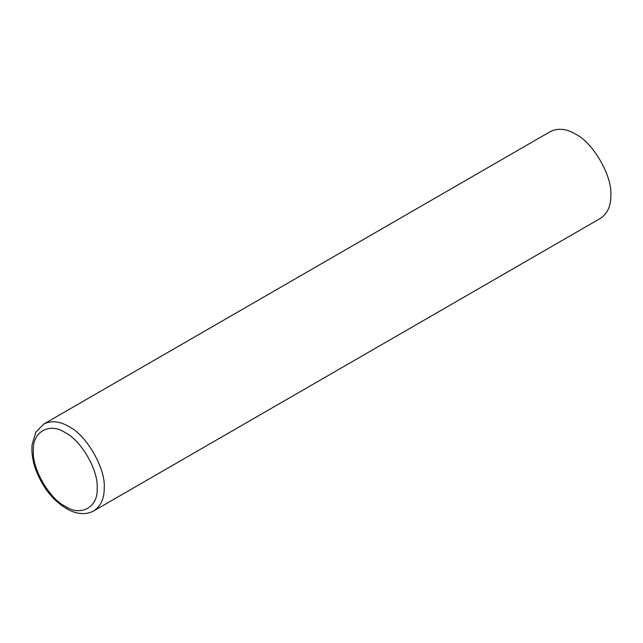 <?xml version="1.0" encoding="UTF-8"?>
<svg xmlns="http://www.w3.org/2000/svg" width="643" height="643" viewBox="0 0 643 643"><rect width="100%" height="100%" fill="white"/><g stroke="black" fill="none" stroke-linecap="round" stroke-linejoin="round"><path stroke-width="0.96" d="M93.846 510.839L600.474 218.339C607.514 213.564 610.971 205.913 610.85 195.408C612.433 176.078 592.95 142.328 575.421 134.041C566.379 128.68 558.028 127.853 550.368 131.558L43.748 424.058L35.887 432.112L32.15 444.321C31.354 452.286 32.584 460.822 35.839 469.929C43.411 489.403 54.96 503.003 70.489 510.743C79.274 514.529 87.062 514.569 93.846 510.839C100.887 506.057 104.343 498.413 104.222 487.9C105.806 468.578 86.323 434.829 68.793 426.542C59.751 421.181 51.408 420.353 43.748 424.058M97.141 487.9C98.564 470.507 81.026 440.134 65.256 432.675C49.479 421.921 31.941 432.048 33.372 451.081C31.941 468.474 49.479 498.847 65.256 506.314C81.026 517.068 98.564 506.941 97.141 487.9"/></g></svg>
